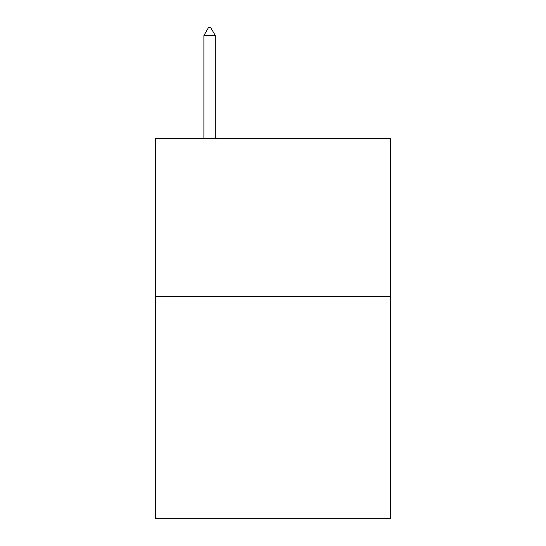 <?xml version="1.0" encoding="UTF-8"?>
<svg xmlns="http://www.w3.org/2000/svg" width="546" height="546" viewBox="0 0 546 546"><rect width="100%" height="100%" fill="white"/><g stroke="black" fill="none" stroke-linecap="round" stroke-linejoin="round"><path stroke-width="0.82" d="M390.301 296.778L390.301 518.7L155.699 518.7L155.699 138.261L390.301 138.261L390.301 296.778L155.699 296.778M215.301 35.545L210.544 27.3L208.64 27.3L203.89 35.545L215.301 35.545L215.301 138.261M203.89 35.545L203.89 138.261"/></g></svg>
